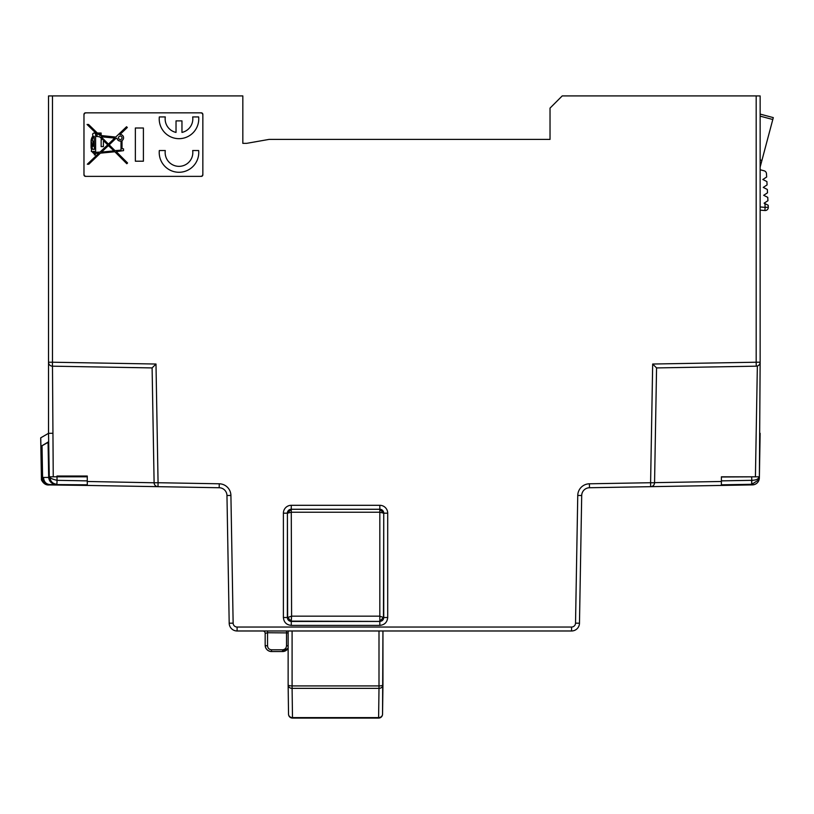 <?xml version="1.0" encoding="UTF-8"?>
<svg xmlns="http://www.w3.org/2000/svg" width="814" height="814" viewBox="0 0 814 814"><rect width="100%" height="100%" fill="white"/><g stroke="black" fill="none" stroke-linecap="round" stroke-linejoin="round"><path stroke-width="1.22" d="M382.549 714.132L382.946 630.982L382.946 684.879A3.958 3.47 0.8 0 1 378.998 688.359L378.998 685.917A3.958 1.028 0 0 0 382.946 684.879A3.958 3.958 0 0 1 382.946 684.94L382.549 714.193A3.958 3.958 0 0 1 378.602 718.09L378.998 688.359L292.094 688.359L292.491 717.602L378.602 717.602A3.958 3.47 0.8 0 0 382.549 714.132A3.958 3.958 -90 0 1 378.602 718.09L292.491 718.09A3.958 3.958 90 0 1 288.532 714.132L288.146 685.012M292.094 630.982L292.094 688.359A3.958 3.47 179.2 0 1 288.136 684.94L288.532 714.193A3.958 3.958 0 0 0 292.491 718.09L292.491 717.602A3.958 3.47 179.2 0 1 288.532 714.193L288.532 714.193A3.958 3.47 179.2 0 1 288.532 714.132M378.998 630.982L378.998 685.917L292.094 685.917A3.958 1.028 180 0 1 288.136 684.889A3.958 3.958 0 0 0 288.136 684.94L288.136 684.94A3.958 3.47 179.2 0 1 288.136 684.9L288.136 630.982L280.199 630.982L571.57 630.982L571.57 627.034L237.098 627.034L237.098 630.982L571.57 630.982A7.906 7.906 0 0 0 579.476 623.219A7.906 7.906 0 0 1 571.57 630.982L382.946 630.982M282.57 651.546L271.5 651.546L282.57 651.546L288.136 648.219A6.329 6.329 0 0 1 282.57 651.546L282.57 649.786C284.961 649.541 286.284 648.229 286.518 645.828A2.371 0.611 -0 0 0 288.136 645.665M288.136 632.905L267.541 632.743L265.171 633.353A2.371 2.371 0 0 0 262.8 630.982L281.776 630.982M262.8 630.982L237.098 630.982L267.541 630.982L267.541 645.828A2.371 0.611 180 0 1 265.171 645.217L265.171 633.353M756.186 95.91L760.144 95.94L760.144 362.22A3.958 3.958 0 0 1 756.257 366.178L656.562 367.918L654.558 482.783L650.6 482.722L652.675 364.031L756.186 362.22L756.186 95.91L562.23 95.91L550.03 108.109L550.03 139.398L269.078 139.398L246.652 143.345L242.826 143.345L242.826 95.91L52.483 95.91L52.483 362.22L155.993 364.031L152.106 367.918L52.411 366.178L52.483 362.22L48.525 362.22L48.525 95.94L52.483 95.91M233.14 623.148L229.192 623.219A7.906 7.906 0 0 0 237.098 630.982A7.906 7.906 0 0 1 229.192 623.219L226.964 495.502A7.906 7.906 0 0 0 219.19 487.739L87.302 485.439L157.997 486.67L158.069 482.722L219.261 483.791A11.864 11.864 0 0 1 230.911 495.441L233.14 623.148A3.958 3.958 0 0 0 237.098 627.034M228.327 574.053L226.964 495.502L230.911 495.441M52.483 366.178L53.246 476.801L87.271 476.801L87.271 481.481L154.111 482.783L152.106 367.918M53.246 476.801L49.288 476.801L48.525 433.313L48.525 246.673M52.483 433.282L48.525 433.313L48.525 362.22A3.958 3.958 0 0 0 52.411 366.178A3.958 3.958 0 0 1 48.525 362.22M267.541 645.828C267.786 648.229 269.098 649.541 271.5 649.786L271.5 651.546A6.329 6.329 0 0 1 265.171 645.217L265.201 645.756L265.171 645.217M102.401 139.57L99.634 136.803L102.401 139.57L101.14 139.57L101.14 146.612L103.409 146.612L103.409 140.578L107.682 144.851L100 152.096L107.682 144.851M97.12 136.304L95.604 136.304L95.604 152.32L100 152.096L95.604 152.32L95.604 136.304L99.634 136.803M121.021 140.995A3.266 3.266 0 0 1 117.033 138.309L115.985 138.309L117.033 138.309A3.266 3.266 0 0 0 121.021 140.995L121.021 150.142L114.978 150.641L109.198 144.851L115.985 138.309M379.823 625.386L291.27 625.386L291.27 621.428L379.823 621.428L291.27 621.133L291.595 616.157L379.487 616.157L383.74 617.511L383.74 513.176L383.445 617.511L379.823 621.133L379.823 509.31L383.689 513.176L379.731 512.24L291.361 512.24L287.403 513.176L291.27 509.31L379.823 509.31L379.823 505.301A7.875 7.875 0 0 1 387.698 513.176L387.698 617.511C387.23 622.283 384.605 624.908 379.823 625.386L379.823 621.428C382.204 621.194 383.506 619.881 383.74 617.511L387.698 617.511M291.27 621.133L287.647 617.511L287.403 513.176L287.352 617.511C287.586 619.892 288.889 621.194 291.27 621.428L291.27 621.133M85.541 112.841L201.272 112.841A1.597 1.577 -45 0 1 202.849 114.418L202.849 174.796A1.597 1.577 45 0 1 201.272 176.373L85.541 176.373A1.597 1.577 135 0 1 83.974 174.796L83.974 114.418A1.597 1.577 -135 0 1 85.541 112.841L201.272 112.841M656.562 367.918L652.675 364.031M657.397 486.558L721.357 485.439L657.397 486.558M760.144 198.901L760.144 154.1M654.558 482.651L721.397 481.481L721.397 476.801L759.381 476.801L760.144 362.22L756.186 362.22L756.257 366.178A3.958 3.958 0 0 0 760.144 362.22L760.144 365.333M751.739 484.289L721.397 484.818L721.397 481.481L721.357 485.439L752.37 484.9C756.562 484.422 758.892 482.092 759.36 477.91L760.144 433.313M387.698 513.176L383.74 513.176A3.917 3.917 0 0 0 379.823 509.259L291.27 509.259L291.595 616.157L287.647 617.511L283.394 617.511L283.394 513.176L287.352 513.176A3.917 3.917 0 0 1 291.27 509.259L291.27 505.301L379.823 505.301M83.974 174.796L83.974 114.418M201.272 176.373L85.541 176.373M135.358 161.203L135.358 128.001L143.406 128.001L143.406 161.203L135.358 161.203M108.435 144.098L101.14 136.803L114.733 138.065L108.435 144.098M113.95 150.875L108.435 145.604L101.506 152.096L113.95 150.875M91.076 146.612A9.31 9.31 0 0 0 91.585 149.634L91.331 151.394L92.338 151.903A3.531 3.531 0 0 0 94.353 153.663L94.353 154.914L95.36 154.914L95.36 153.408L98.881 153.154L87.312 164.225L88.818 164.225L100.387 153.154L114.855 151.77L126.801 163.726L127.564 162.973L116.239 151.648L123.535 150.641L123.535 148.881L122.029 148.626L122.029 140.568A3.266 3.266 0 0 0 119.912 134.554L127.31 127.493L126.557 126.74L115.741 137.057L101.14 135.541L101.14 133.028L97.375 133.028L88.563 124.481L87.057 124.481L97.12 134.29L97.12 135.297L95.604 135.297L95.604 134.544A1.486 1.486 0 0 0 93.732 133.109A1.486 1.486 0 0 0 92.847 135.297L92.827 136.162A8.516 8.516 0 0 0 91.076 141.076L91.076 146.367M100.142 135.541L98.128 134.035L100.142 134.035L100.142 135.541M94.353 151.394L94.353 152.656A2.147 2.147 0 0 1 93.345 151.394L94.353 151.394M120.269 136.05A1.76 1.76 0 0 1 121.785 138.695A1.76 1.76 0 0 1 118.742 138.695A1.76 1.76 0 0 1 120.269 136.05M94.353 149.379L92.847 149.379L92.338 148.372A5.169 5.169 0 0 1 92.084 146.367L93.091 146.367L93.091 141.076L92.338 140.832A6.278 6.278 0 0 1 94.19 136.304L94.353 149.379M92.084 145.36L91.585 142.084L92.084 145.36M165.293 150.529L159.32 150.529A19.77 19.77 0 0 0 178.988 172.273A19.77 19.77 0 0 0 198.657 150.529L192.684 150.529A13.838 13.838 0 0 1 178.988 166.351A13.838 13.838 0 0 1 165.293 150.529M202.849 114.418L202.849 174.796M181.96 132.417A13.838 13.838 0 0 0 192.684 116.931L198.657 116.931A19.77 19.77 0 0 1 178.988 138.675A19.77 19.77 0 0 1 159.32 116.931L165.293 116.931A13.838 13.838 0 0 0 176.028 132.417L176.028 120.879L181.96 120.879L181.96 132.417M271.5 651.546C267.908 651.231 265.802 649.297 265.191 645.736M581.705 495.502L579.476 623.219L575.529 623.148L577.757 495.441A11.864 11.864 0 0 1 589.407 483.791L650.6 482.722L650.671 486.67L589.478 487.739A7.906 7.906 0 0 0 581.705 495.502L577.757 495.441M625.254 487.118L627.625 487.077M87.271 481.481L87.302 485.439L49.43 484.93C46.083 485.358 43.417 483.669 41.433 479.873L41.015 455.82M650.671 486.67A3.958 3.958 0 0 0 654.558 482.783M155.993 364.031L158.069 482.722L154.111 482.783A3.958 3.958 0 0 0 157.997 486.67M202.706 114.55A1.597 1.577 -45 0 0 201.139 112.973M85.684 112.973A1.597 1.577 -135 0 0 84.107 114.55M84.107 174.654A1.597 1.577 135 0 0 85.684 176.231M201.139 176.231A1.597 1.577 45 0 0 202.706 174.654M98.881 153.154L95.36 153.408M92.338 151.903L92.084 151.394M95.604 134.544L95.604 135.297L97.12 135.297L97.12 134.29M122.029 140.568L122.029 148.626M87.291 485.103L87.271 480.871L57.051 480.341L56.899 484.289C52.727 483.801 50.397 481.481 49.888 477.33L48.687 477.553C49.288 481.796 51.933 484.137 56.624 484.564C52.513 484.127 50.193 481.786 49.674 477.543L49.654 476.801M48.687 477.553L49.664 477.33M48.677 442.033L48.067 442.378L48.687 477.452L43.518 477.431C43.895 481.685 45.91 484.055 49.562 484.544L87.271 484.818M48.525 433.333L40.7 437.851L48.525 433.313M48.85 484.574A7.112 6.136 -91.8 0 1 42.593 477.462L42.033 445.757L41.056 446.286L41.616 477.584A7.112 7.112 45 0 0 48.85 484.574L49.562 484.544M87.271 480.871L87.271 476.037L56.98 476.037L57.051 480.341C52.768 479.293 50.376 478.286 49.888 477.33L49.878 476.801M758.811 476.801L721.397 476.994L721.397 480.871L751.617 480.341L751.688 484.289M751.8 480.341L751.77 484.289L758.017 480.352L758.78 477.33C758.322 479.171 755.992 480.179 751.8 480.341L751.668 476.994M622.598 487.159L721.082 485.439M758.801 476.994L759.36 477.91A7.112 7.112 0 0 1 752.37 484.9L751.77 484.289M42.033 445.757L48.067 442.378M41.056 446.286L48.677 441.707M40.904 446.194L40.751 437.82M41.015 456.013L40.7 437.851M760.144 167.073L773.3 117.613L760.144 114.102M760.144 169.739L764.132 170.808A3.164 3.164 0 0 1 766.473 173.687L766.656 177.014L762.83 179.507L766.9 181.573L767.083 184.91L763.257 187.403L767.327 189.469L767.51 192.806L763.685 195.299L767.755 197.364L767.938 200.702L764.112 203.195L764.926 203.602L765.129 207.387L760.144 206.949M760.144 210.124L764.865 210.531A3.164 3.164 0 0 0 768.294 207.214L768.182 205.26L764.926 203.602M761.914 160.399L760.144 159.931M288.136 684.889A3.958 1.028 180 0 1 288.136 684.879L288.136 630.982M271.5 649.786L282.57 649.786M286.518 645.828L286.518 630.982M291.27 625.386C286.487 624.918 283.872 622.293 283.394 617.511M283.394 513.176A7.875 7.875 0 0 1 291.27 505.301M571.57 627.034A3.958 3.958 0 0 0 575.529 623.148M757.356 365.995L755.423 476.801M589.478 487.739L589.407 483.791M219.261 483.791L219.19 487.739M43.518 477.431L41.392 477.798M760.144 116.137L772.791 119.505M764.865 210.531A3.164 3.164 0 0 0 768.294 207.214L765.129 207.387L764.865 210.531M758.068 480.26L758.76 477.767M49.623 484.554L48.972 484.574"/></g></svg>
